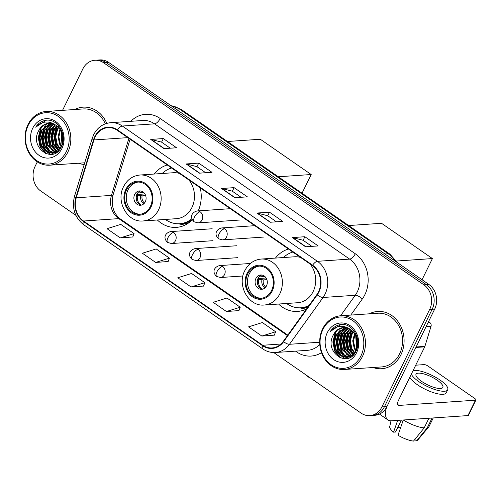 <?xml version="1.0" encoding="UTF-8"?>
<svg xmlns="http://www.w3.org/2000/svg" width="501" height="501" viewBox="0 0 501 501"><rect width="100%" height="100%" fill="white"/><g stroke="black" fill="none" stroke-linecap="round" stroke-linejoin="round"><path stroke-width="0.75" d="M278.581 304.032A31.701 26.941 -93.9 0 0 297.644 311.422A31.701 26.941 -93.9 0 0 306.574 308.954M157.364 219.983A31.701 26.941 -93.9 0 0 176.427 227.373A31.701 26.941 -93.9 0 0 192.334 219.732M288.47 249.028A31.701 26.941 -93.9 0 0 275.437 258.084M198.239 210.877A31.701 26.941 -93.9 0 0 200.225 187.837M167.259 164.979A31.701 26.941 -93.9 0 0 154.227 174.035M273.746 352.554L361.083 413.112A17.942 15.249 -93.9 0 0 369.851 415.623L374.88 415.279A17.942 15.249 -93.9 0 0 386.929 406.58L434.68 309.104A17.942 15.249 -93.9 0 0 428.95 284.512L108.661 62.431A17.942 15.249 -93.9 0 0 99.899 59.92L97.382 60.089A17.942 15.249 -93.9 0 1 106.149 62.6A17.942 15.249 -93.9 0 0 97.382 60.089L94.864 60.264A17.942 15.249 -93.9 0 0 82.822 68.963L62.537 110.358M369.851 415.623A17.942 15.249 -93.9 0 0 381.9 406.925L429.651 309.449A17.942 15.249 -93.9 0 0 423.921 284.856L426.432 284.681L106.149 62.6L426.432 284.681A17.942 15.249 -93.9 0 1 432.169 309.28A17.942 15.249 -93.9 0 0 426.432 284.681L428.95 284.512M381.9 406.925L384.411 406.756L432.169 309.28L384.411 406.756A17.942 15.249 -93.9 0 1 372.368 415.454A17.942 15.249 -93.9 0 0 384.411 406.756L386.929 406.58M78.406 163.232A28.707 24.399 -93.9 0 0 84.231 164.447A28.707 24.399 -93.9 0 1 78.406 163.232M373.038 367.521A28.707 24.399 -93.9 0 0 381.63 368.73A28.707 24.399 -93.9 0 0 400.906 354.814A28.707 24.399 -93.9 0 0 400.274 325.218A28.707 24.399 -93.9 0 0 377.716 311.447A28.707 24.399 -93.9 0 0 369.369 313.814A28.707 24.399 -93.9 0 1 377.716 311.447L377.716 311.447A28.707 24.399 -93.9 0 1 400.274 325.218A28.707 24.399 -93.9 0 1 400.906 354.814A28.707 24.399 -93.9 0 1 381.63 368.73A28.707 24.399 -93.9 0 1 373.038 367.521M95.109 136.948A19.138 16.27 86.1 0 1 107.959 127.667A19.138 16.27 86.1 0 1 117.309 130.348L312.405 265.624A19.138 16.27 86.1 0 1 316.901 294.557L283.309 341.369A19.138 16.27 86.1 0 1 272.074 347.945A19.138 16.27 86.1 0 1 262.724 345.264L83.548 221.029A19.138 16.27 86.1 0 1 76.252 197.795L93.931 139.948A19.138 16.27 86.1 0 1 95.109 136.948M94.758 136.704A19.62 16.671 -93.9 0 0 93.543 139.779L75.864 197.626A19.62 16.671 -93.9 0 0 83.341 221.436L262.524 345.677A19.62 16.671 -93.9 0 0 283.629 341.682L317.221 294.87A19.62 16.671 -93.9 0 0 312.605 265.211L117.51 129.934A19.62 16.671 -93.9 0 0 94.758 136.704M305.572 246.786L318.154 245.928L304.877 236.729L292.302 237.587L305.572 246.786M311.866 246.36L303.086 240.267L292.709 237.618A4.785 2.085 124.7 0 0 292.302 237.587M303.13 240.298L304.877 236.729M270.183 222.25L282.758 221.392L269.488 212.186L256.913 213.044L270.183 222.25M276.477 221.818L267.691 215.731L257.32 213.082A4.785 2.085 124.7 0 0 256.913 213.044M267.741 215.762L269.488 212.186M164.009 148.628L176.59 147.77L163.313 138.57L150.738 139.428L164.009 148.628M170.302 148.202L161.522 142.109L151.145 139.46A4.785 2.085 124.7 0 0 150.738 139.428M161.566 142.14L163.313 138.57M199.398 173.171L211.979 172.313L198.709 163.107L186.128 163.965L199.398 173.171M205.692 172.739L196.912 166.651L186.535 164.002A4.785 2.085 124.7 0 0 186.128 163.965M196.956 166.683L198.709 163.107M234.794 197.707L247.369 196.849L234.099 187.65L221.517 188.508L234.794 197.707M241.087 197.281L232.301 191.188L221.924 188.539A4.785 2.085 124.7 0 0 221.517 188.508M232.345 191.219L234.099 187.65M106.807 123.352A28.707 24.399 -93.9 0 0 83.085 107.158A28.707 24.399 -93.9 0 0 74.737 109.525A28.707 24.399 -93.9 0 1 83.085 107.158A28.707 24.399 -93.9 0 1 106.807 123.352M423.921 284.856L103.632 62.775A17.942 15.249 -93.9 0 0 94.864 60.264M37.306 161.873L35.064 166.438A17.942 15.249 -93.9 0 0 40.8 191.031L75.87 215.349M261.841 336.058L275.619 331.756L262.349 322.556L248.571 326.852L261.841 336.058L274.323 335.131M155.667 262.436L169.451 258.14L156.174 248.934L142.397 253.237L155.667 262.436L168.148 261.509M120.278 237.9L134.055 233.598L120.785 224.398L107.007 228.694L120.278 237.9L132.759 236.973M226.452 311.516L240.23 307.213L226.959 298.014L213.182 302.316L226.452 311.516L238.933 310.589M191.063 286.979L204.84 282.677L191.57 273.477L177.786 277.773L191.063 286.979L203.544 286.052M204.84 282.677L203.512 286.127M169.451 258.14L168.123 261.585M134.055 233.598L132.734 237.048M240.23 307.213L238.902 310.664M275.619 331.756L274.298 335.207M66.332 151.565A25.72 21.856 -93.9 0 0 58.116 116.32A25.72 21.856 -93.9 0 0 28.288 125.187A25.72 21.856 -93.9 0 0 36.504 160.439A25.72 21.856 -93.9 0 0 66.332 151.565M67.848 152.135A26.916 22.877 -93.9 0 0 67.247 124.392A26.916 22.877 -93.9 0 0 46.105 111.479A26.916 22.877 -93.9 0 0 28.031 124.53A26.916 22.877 -93.9 0 0 28.626 152.279A26.916 22.877 -93.9 0 0 49.774 165.186A26.916 22.877 -93.9 0 0 67.848 152.135M105.323 123.841A26.916 22.877 -93.9 0 0 83.21 108.942L46.105 111.479M62.537 143.443L61.786 132.427M62.838 142.09L62.268 133.767M61.185 146.818L59.569 144.063L58.085 136.573L59.982 129.133M61.535 146.135L60.358 144.006L58.861 136.955L60.421 129.79M59.751 148.941L56.425 144.275L54.941 136.76L56.863 129.302L58.26 127.11M60.114 148.478L57.214 144.225L55.724 136.704L57.646 129.245L58.686 127.548M58.273 150.45L53.281 144.495L51.797 136.973L53.72 129.515L56.582 125.695M57.076 126.064L56.237 127.517L53.958 136.585L55.818 145.728L58.648 150.112L54.07 144.438L52.58 136.917L54.503 129.458L57.001 126.008M56.77 151.546L50.138 144.708L48.653 137.186L50.576 129.728L54.96 124.661M57.145 151.308L50.92 144.651L49.436 137.136L51.359 129.678L55.361 124.887M56.362 152.536L55.642 152.41M55.242 152.317L46.994 144.921L45.51 137.406L47.426 129.947L53.363 123.941M56.588 152.385L56.031 152.26M55.63 152.154L47.777 144.87L46.292 137.349L48.215 129.891L53.764 124.091M56.037 152.742L54.095 152.83M53.701 152.805L47.964 150.475L43.85 145.14L42.36 137.618L44.282 130.16L51.785 123.49M55.674 152.786L54.484 152.749M54.089 152.705L48.572 150.281L44.633 145.083L43.149 137.562L45.071 130.103L52.179 123.578M56.125 125.382A14.955 12.707 -93.9 0 0 48.822 123.284A14.955 12.707 -93.9 0 0 38.784 130.536C28.72 147.676 53.601 164.654 61.297 146.912C67.86 135.283 57.615 117.96 45.585 120.328C41.489 121.092 38.189 123.384 35.684 127.191C42.04 120.966 48.854 120.359 56.125 125.382C62.731 130.78 64.585 137.593 61.686 145.822L57.728 150.895L51.24 153.055L45.128 150.92L40.706 145.353L39.216 137.831L41.138 130.373L50.225 123.284M58.279 151.014L52.135 153.037M52.53 152.999L45.917 150.87L41.489 145.296L40.005 137.781L41.927 130.323L50.614 123.315M58.623 126.659L59.055 126.164M38.784 130.536L43.111 125.507L49.06 123.271M32.709 128.256A19.739 16.777 -93.9 0 0 39.015 155.31A19.739 16.777 -93.9 0 0 61.911 148.503A19.739 16.777 -93.9 0 0 55.605 121.449A19.739 16.777 -93.9 0 0 32.709 128.256M35.684 127.191L46.255 120.259M46.455 153.913L40.493 146.78L38.627 137.637L40.907 128.569L42.604 125.889M50.852 154.433L47.952 152.436M47.1 151.628L43.637 146.561L41.771 137.418L44.05 128.35L45.748 125.67M53.457 153.926L52.104 153.037M52.06 153.005L51.096 152.223M50.244 151.415L46.781 146.348L44.915 137.205L47.194 128.137L48.891 125.457M53.388 151.202L49.925 146.135L48.058 136.992L50.338 127.924L52.035 125.244M56.532 150.989L53.068 145.923L51.202 136.773L53.488 127.705L55.179 125.031M58.88 149.899L56.212 145.703L54.346 136.56L56.632 127.492L57.327 126.265M45.516 153.563L40.099 146.806L38.233 137.662L40.512 128.594L41.608 126.753M50.451 154.458L47.182 152.122M46.086 150.995L43.243 146.593L41.376 137.449L43.656 128.381L44.752 126.54M53.169 154.014L51.703 153.055M51.603 152.987L50.332 151.909M49.23 150.776L46.386 146.373L44.52 137.23L46.806 128.162L47.896 126.321M52.373 150.563L49.53 146.16L47.664 137.017L49.95 127.949L51.039 126.108M55.523 150.35L52.674 145.948L50.808 136.804L53.093 127.736L54.183 125.895M62.005 145.071L61.041 130.849M126.477 189.917A16.151 13.727 -93.9 0 0 126.834 206.562A16.151 13.727 -93.9 0 0 139.522 214.309A16.151 13.727 -93.9 0 0 150.363 206.481A16.151 13.727 -93.9 0 0 150.006 189.829A16.151 13.727 -93.9 0 0 137.318 182.088A16.151 13.727 -93.9 0 0 126.477 189.917M138.107 182.057A16.151 13.727 -93.9 0 0 128.049 189.81A16.151 13.727 -93.9 0 0 128.2 206.055A16.151 13.727 -93.9 0 0 140.305 214.228M171.624 168.01A28.294 24.042 -93.9 0 0 162.218 173.49M179.483 173.459A23.027 19.57 -93.9 0 0 173.327 172.732L139.992 175.012A23.027 19.57 86.1 0 1 158.084 186.053A23.027 19.57 86.1 0 1 158.598 209.794A23.027 19.57 86.1 0 1 143.136 220.96L176.465 218.68A23.027 19.57 -93.9 0 0 191.927 207.514A23.027 19.57 -93.9 0 0 188.908 179.991M165.361 219.438A28.294 24.042 -93.9 0 0 179.652 223.734A28.294 24.042 -93.9 0 0 191.908 218.718M198.208 210.883A28.294 24.042 -93.9 0 0 198.371 210.57M179.652 223.734L181.23 223.628A28.294 24.042 -93.9 0 0 192.252 219.563M134.681 194.407A7.177 6.1 -93.9 0 0 134.844 201.809A7.177 6.1 -93.9 0 0 140.48 205.253A7.177 6.1 -93.9 0 0 145.303 201.771A7.177 6.1 -93.9 0 0 145.14 194.369A7.177 6.1 -93.9 0 0 139.503 190.931A7.177 6.1 -93.9 0 0 134.681 194.407M140.612 190.975A7.177 6.1 -93.9 0 0 136.886 194.256A7.177 6.1 -93.9 0 0 141.576 205.059M139.792 191.282A8.373 7.114 86.1 0 0 139.096 192.058L138.827 191.87M139.096 192.058L143.981 192.766M136.967 201.515A9.569 8.135 86.1 0 1 136.529 195.108M136.773 194.501L144.895 193.95M140.718 204.859A8.373 7.114 86.1 0 1 137.593 195.133L136.748 194.551M145.678 195.622L142.102 195.866L137.593 195.133M227.441 141.501L260.32 139.253L311.196 174.523L302.034 193.223M311.196 174.523L278.312 176.772M247.688 273.966A16.151 13.727 -93.9 0 0 248.045 290.611A16.151 13.727 -93.9 0 0 260.733 298.358A16.151 13.727 -93.9 0 0 271.58 290.53A16.151 13.727 -93.9 0 0 271.223 273.878A16.151 13.727 -93.9 0 0 258.535 266.131A16.151 13.727 -93.9 0 0 247.688 273.966M259.318 266.106A16.151 13.727 -93.9 0 0 249.26 273.859A16.151 13.727 -93.9 0 0 249.41 290.104A16.151 13.727 -93.9 0 0 261.522 298.277M292.841 252.059A28.294 24.042 -93.9 0 0 283.434 257.539M300.694 257.501A23.027 19.57 -93.9 0 0 294.538 256.781L261.209 259.055A23.027 19.57 86.1 0 1 279.301 270.102A23.027 19.57 86.1 0 1 279.808 293.843A23.027 19.57 86.1 0 1 264.346 305.003L297.682 302.729A23.027 19.57 -93.9 0 0 313.144 291.563A23.027 19.57 -93.9 0 0 310.119 264.04M286.572 303.487A28.294 24.042 -93.9 0 0 300.869 307.783A28.294 24.042 -93.9 0 0 309.079 305.46M300.869 307.783L302.441 307.677A28.294 24.042 -93.9 0 0 308.447 306.343M255.898 278.456A7.177 6.1 -93.9 0 0 256.055 285.858A7.177 6.1 -93.9 0 0 261.697 289.296A7.177 6.1 -93.9 0 0 266.513 285.82A7.177 6.1 -93.9 0 0 266.357 278.418A7.177 6.1 -93.9 0 0 260.714 274.98A7.177 6.1 -93.9 0 0 255.898 278.456M261.823 275.018A7.177 6.1 -93.9 0 0 258.096 278.305A7.177 6.1 -93.9 0 0 262.787 289.108M261.008 275.331A8.373 7.114 86.1 0 0 260.313 276.101L260.044 275.913M260.313 276.101L265.192 276.809M258.184 285.564A9.569 8.135 86.1 0 1 257.746 279.157M257.984 278.55L266.112 277.992M261.935 288.908A8.373 7.114 86.1 0 1 258.804 279.182L257.965 278.6M266.889 279.671L263.319 279.915L258.804 279.182M348.652 225.544L381.537 223.296L432.407 258.572L422.049 279.727M432.407 258.572L396.441 261.034M303.932 373.483L308.804 377.259L309.142 377.096M308.804 377.259L309.33 377.228M427.979 322.788L429.902 322.657L428.512 321.698M386.547 407.319A23.923 10.427 124.7 0 0 387.943 419.944A23.923 10.427 124.7 0 0 391.525 420.802L467.934 415.579L475.474 400.193L399.065 405.415A5.981 2.605 -55.3 0 1 398.17 405.196A5.981 2.605 -55.3 0 1 398.433 400.499L424.71 346.855L415.893 347.456M475.474 400.193A2.993 0.883 26.1 0 0 475.95 399.973L468.41 415.367A2.993 0.883 -153.9 0 1 467.934 415.579M475.95 399.973A2.993 0.883 26.1 0 0 474.835 398.552L427.942 366.037A2.993 0.883 26.1 0 0 424.159 364.609L415.736 365.185M429.902 322.657A2.993 2.543 86.1 0 1 431.042 326.289L424.898 346.385A2.993 2.543 86.1 0 1 424.71 346.855M437.304 380.278A14.955 4.428 26.1 0 0 416.012 374.241A14.955 4.428 26.1 0 0 421.579 381.355A14.955 4.428 26.1 0 0 442.865 387.398A14.955 4.428 26.1 0 0 437.304 380.278M400.512 427.986A11.961 3.545 26.1 0 0 397.832 427.272M397.669 420.383L393.567 432.163L395.502 432.031L401.332 420.132M409.824 377.247A20.334 6.025 26.1 0 0 417.239 384.624A20.334 6.025 26.1 0 0 446.197 392.84L447.7 389.765A20.334 6.025 26.1 0 0 440.128 380.09A20.334 6.025 26.1 0 0 413.087 370.583M411.334 374.172A20.334 6.025 26.1 0 0 418.748 381.549A20.334 6.025 26.1 0 0 447.7 389.765M403.311 420.001A19.739 5.849 26.1 0 0 424.203 427.867L413.519 441.08A15.55 4.609 26.1 0 1 397.994 435.231L403.299 419.988M428.912 418.247L424.203 427.867M414.759 439.546L416.663 440.867L427.347 427.654L432.062 418.034M427.347 427.654A19.739 5.849 26.1 0 0 428.837 426.796A19.739 5.849 26.1 0 0 429.069 426.439L433.227 417.953M390.999 420.821L389.728 426.62A15.55 4.609 26.1 0 0 393.567 432.163M416.663 440.867A15.55 4.609 26.1 0 0 417.583 440.273L428.837 426.796M360.964 355.86A25.72 21.856 -93.9 0 0 352.748 320.609A25.72 21.856 -93.9 0 0 322.92 329.476A25.72 21.856 -93.9 0 0 331.13 364.728A25.72 21.856 -93.9 0 0 360.964 355.86M362.473 356.43A26.916 22.877 -93.9 0 0 361.879 328.681A26.916 22.877 -93.9 0 0 340.73 315.774A26.916 22.877 -93.9 0 0 322.663 328.819A26.916 22.877 -93.9 0 0 323.258 356.568A26.916 22.877 -93.9 0 0 344.406 369.475A26.916 22.877 -93.9 0 0 362.473 356.43M344.406 369.475L381.512 366.939A26.916 22.877 -93.9 0 0 399.579 353.894A26.916 22.877 -93.9 0 0 398.984 326.145A26.916 22.877 -93.9 0 0 377.835 313.238L340.73 315.774M357.169 347.732L356.411 336.722M357.47 346.379L356.9 338.056M355.816 351.107L354.201 348.352L352.71 340.868L354.608 333.428M356.167 350.431L354.984 348.301L353.493 341.244L355.052 334.079M354.382 353.23L351.057 348.571L349.573 341.049L351.489 333.591L352.892 331.399M354.746 352.767L351.84 348.514L350.356 340.993L352.278 333.534L353.311 331.837M352.904 354.746L347.913 348.784L346.423 341.262L348.345 333.804L351.214 329.984M351.702 330.353L350.863 331.812L348.583 340.88L350.45 350.024L353.28 354.407L348.696 348.727L347.212 341.212L349.134 333.754L351.627 330.297M351.401 355.835L344.769 348.997L343.279 341.482L345.202 334.023L349.585 328.95M351.777 355.597L345.552 348.947L344.068 341.425L345.991 333.967L349.992 329.182M350.994 356.825L350.274 356.699M349.873 356.606L341.619 349.216L340.135 341.695L342.058 334.236L347.995 328.23M351.214 356.674L350.662 356.555M350.255 356.443L342.408 349.159L340.924 341.638L342.847 334.18L348.389 328.387M350.662 357.031L348.727 357.119M348.327 357.094L342.596 354.764L338.476 349.429L336.991 341.907L338.914 334.449L346.416 327.779M350.305 357.075L349.116 357.038M348.715 357L343.204 354.57L339.265 349.372L337.78 341.857L339.697 334.399L346.811 327.873M350.756 329.671A14.955 12.707 -93.9 0 0 343.448 327.579A14.955 12.707 -93.9 0 0 333.409 334.825C323.352 351.971 348.233 368.943 355.929 351.201C362.486 339.572 352.247 322.249 340.21 324.617C336.121 325.387 332.821 327.673 330.316 331.48C336.666 325.255 343.479 324.654 350.756 329.671C357.363 335.069 359.217 341.882 356.317 350.111L352.353 355.184L345.872 357.345L339.759 355.215L335.332 349.642L333.848 342.12L335.77 334.668L344.857 327.573M352.911 355.303L346.767 357.326M347.162 357.294L340.548 355.159L336.121 349.592L334.63 342.07L336.553 334.612L345.245 327.604M353.255 330.948L353.687 330.453M333.409 334.825L337.743 329.796L343.692 327.56M327.341 332.545A19.739 16.777 -93.9 0 0 333.647 359.599A19.739 16.777 -93.9 0 0 356.537 352.792A19.739 16.777 -93.9 0 0 350.23 325.738A19.739 16.777 -93.9 0 0 327.341 332.545M330.316 331.48L340.887 324.548M341.081 358.202L335.119 351.069L333.253 341.926L335.538 332.858L337.229 330.178M345.477 358.729L342.578 356.725M341.726 355.923L338.263 350.857L336.403 341.713L338.682 332.645L340.373 329.965M348.082 358.215L346.736 357.326M346.686 357.294L345.721 356.512M344.876 355.704L341.406 350.637L339.546 341.494L341.826 332.426L343.523 329.746M348.02 355.491L344.556 350.424L342.69 341.281L344.97 332.213L346.667 329.533M351.163 355.278L347.7 350.212L345.834 341.068L348.114 332L349.811 329.32M353.506 354.188L350.844 349.992L348.978 340.849L351.257 331.781L351.952 330.56M340.148 357.852L334.724 351.095L332.864 341.951L335.144 332.883L336.234 331.042M345.083 358.754L341.814 356.418M340.718 355.284L337.874 350.882L336.008 341.738L338.288 332.67L339.377 330.829M347.794 358.303L346.329 357.345M346.235 357.276L344.957 356.198M343.861 355.065L341.018 350.669L339.152 341.525L341.432 332.451L342.527 330.616M347.005 354.852L344.162 350.45L342.296 341.306L344.575 332.238L345.671 330.397M350.149 354.639L347.306 350.237L345.44 341.093L347.719 332.025L348.815 330.184M356.631 349.36L355.672 335.144M394.619 260.708A23.923 20.334 -93.9 0 0 388.181 253.763L179.377 108.98A23.923 20.334 -93.9 0 0 171.123 105.742M176.12 109.205L179.377 108.98A11.961 5.217 -55.3 0 1 181.162 109.412L389.972 254.195A11.961 5.217 -55.3 0 0 388.181 253.763L384.925 253.988M108.661 62.431L103.632 62.775M434.68 309.104L429.651 309.449M130.786 121.311A29.903 25.419 86.1 0 1 160.195 118.493L355.29 253.763A5.981 2.605 -55.3 0 1 349.629 259.111L154.54 123.835A23.923 20.334 -93.9 0 0 142.854 120.49L110.652 122.689A23.923 20.334 86.1 0 1 122.338 126.039A5.981 2.605 124.7 0 0 117.51 129.934M355.29 253.763A29.903 25.419 86.1 0 1 364.841 294.751A29.903 25.419 86.1 0 1 362.323 298.972L350.763 315.085M317.221 294.87A5.981 2.198 35.7 0 0 323.057 297.481L355.259 295.277A23.923 20.334 -93.9 0 0 357.276 291.901A23.923 20.334 -93.9 0 0 349.629 259.111L317.434 261.309A23.923 20.334 86.1 0 1 323.057 297.481L289.465 344.293A23.923 20.334 86.1 0 1 275.418 352.516L307.62 350.312A23.923 20.334 -93.9 0 0 319.763 344.4M110.652 122.689C103.1 123.459 97.426 127.473 93.643 134.725L92.184 138.42A5.981 1.29 17 0 0 93.543 139.779M92.184 138.42L74.505 196.267C71.662 208.04 74.718 217.522 83.661 224.711A5.981 2.605 -55.3 0 1 83.341 221.436M262.524 345.677A5.981 2.605 124.7 0 0 262.837 348.953C266.714 351.596 270.903 352.779 275.418 352.516M283.629 341.682A5.981 2.198 35.7 0 0 289.465 344.293L319.676 342.227M74.505 196.267A5.981 1.29 17 0 0 75.864 197.626M312.605 265.211A5.981 2.605 -55.3 0 1 317.434 261.309L122.338 126.039L154.54 123.835A5.981 2.605 -55.3 0 0 160.195 118.493M321.517 352.648A29.903 25.419 86.1 0 1 296.567 351.877L295.496 351.138M340.542 315.787L355.259 295.277A5.981 2.198 -144.3 0 1 362.323 298.972M296.93 351.044A5.981 2.605 -55.3 0 1 296.567 351.877M262.724 345.264L280.967 344.018M93.931 139.948L127.818 137.631M76.252 197.795L111.466 195.39A19.138 16.27 -93.9 0 0 118.762 218.618L287.461 335.589M128.895 138.376L111.466 195.39A10.765 2.323 -163 0 0 113.138 194.701C110.921 205.347 113.332 213.451 120.372 219.006L287.806 335.1M83.548 221.029L118.762 218.618A10.765 4.691 -55.3 0 1 120.372 219.006M235.119 197.688L221.924 188.539M199.73 173.146L186.535 164.002M164.334 148.609L151.145 139.46M270.509 222.225L257.32 213.082M305.898 246.768L292.709 237.618M151.026 206.938A17.047 14.485 -93.9 0 0 145.584 183.579A17.047 14.485 -93.9 0 0 125.814 189.453A17.047 14.485 -93.9 0 0 131.256 212.819A17.047 14.485 -93.9 0 0 151.026 206.938M178.763 223.778A28.676 24.374 -93.9 0 0 189.34 222.4M142.259 192.672A6.939 5.899 86.1 0 1 143.01 191.933M143.818 203.782A6.939 5.899 86.1 0 1 140.75 195.747M144.513 203.024A6.582 5.592 86.1 0 1 142.102 195.866M272.243 290.987A17.047 14.485 -93.9 0 0 266.795 267.622A17.047 14.485 -93.9 0 0 247.024 273.502A17.047 14.485 -93.9 0 0 252.473 296.868A17.047 14.485 -93.9 0 0 272.243 290.987M299.974 307.827A28.676 24.374 -93.9 0 0 307.702 307.382M263.47 276.721A6.939 5.899 86.1 0 1 264.221 275.982M265.029 287.825A6.939 5.899 86.1 0 1 261.96 279.796M265.73 287.073A6.582 5.592 86.1 0 1 263.319 279.915M200.131 211.785A5.981 5.085 -93.9 0 0 197.206 210.952C191.827 212.136 189.153 217.353 194.206 221.83A5.981 2.605 -55.3 0 1 194.469 217.133A5.981 2.605 124.7 0 1 200.131 211.785A5.981 5.085 -93.9 0 1 202.041 219.983A5.981 5.085 -93.9 0 1 198.02 222.882L194.206 221.83M224.636 228.782A5.981 5.085 -93.9 0 0 221.718 227.942C216.338 229.126 213.658 234.343 218.712 238.827A5.981 2.605 -55.3 0 1 218.981 234.124A5.981 2.605 124.7 0 1 224.636 228.782A5.981 5.085 -93.9 0 1 226.546 236.979A5.981 5.085 -93.9 0 1 222.532 239.879L218.712 238.827M173.596 232.433A5.981 5.085 -93.9 0 0 170.678 231.594C165.299 232.777 162.625 237.994 167.678 242.478A5.981 2.605 -55.3 0 1 167.941 237.775A5.981 2.605 124.7 0 1 173.596 232.433A5.981 5.085 -93.9 0 1 175.507 240.63A5.981 5.085 -93.9 0 1 171.492 243.53L167.678 242.478M198.108 249.423A5.981 5.085 -93.9 0 0 195.183 248.59C189.804 249.774 187.13 254.99 192.184 259.468A5.981 2.605 -55.3 0 1 192.447 254.771A5.981 2.605 124.7 0 1 198.108 249.423A5.981 5.085 -93.9 0 1 200.018 257.62A5.981 5.085 -93.9 0 1 196.004 260.52L192.184 259.468M222.613 266.419A5.981 5.085 -93.9 0 0 219.695 265.58C214.315 266.764 211.641 271.98 216.695 276.464A5.981 2.605 -55.3 0 1 216.958 271.761A5.981 2.605 124.7 0 1 222.613 266.419A5.981 5.085 -93.9 0 1 224.523 274.617A5.981 5.085 -93.9 0 1 220.509 277.516L216.695 276.464M399.065 405.415L397.656 404.439M416.124 346.986L424.898 346.385M431.042 326.289L426.1 326.627M171.035 105.68L181.162 109.412M397.337 262.593L389.972 254.195M83.661 224.711L262.837 348.953M130.097 139.215L113.138 194.701M55.98 152.774L55.279 152.818M84.738 162.8L49.774 165.186M139.992 175.012C132.702 175.751 127.235 179.621 123.584 186.61C115.499 201.396 127.454 222.82 143.136 220.96M178.469 223.784L184.882 225.143M261.209 259.055C253.919 259.8 248.446 263.67 244.801 270.659C236.716 285.445 248.671 306.869 264.346 305.003M299.679 307.833L306.098 309.186M230.297 208.692L197.206 210.952M239.528 220.045L198.02 222.882M254.802 225.682L221.718 227.942M264.04 237.042L222.532 239.879M212.186 228.757L170.678 231.594M213 240.693L171.492 243.53M236.691 245.753L195.183 248.59M237.505 257.683L196.004 260.52M250.368 263.482L219.695 265.58M242.929 275.982L220.509 277.516M387.943 419.944L379.501 414.089M350.612 357.063L349.911 357.113"/></g></svg>
